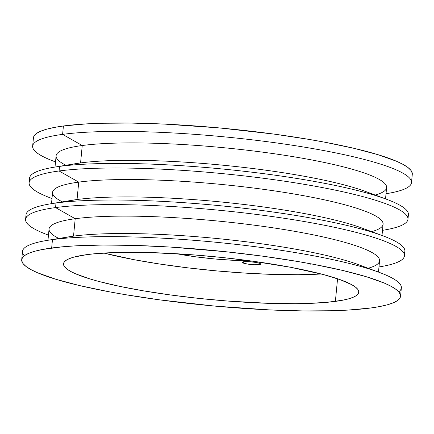 <?xml version="1.0" encoding="UTF-8"?>
<svg xmlns="http://www.w3.org/2000/svg" width="434" height="434" viewBox="0 0 434 434"><rect width="100%" height="100%" fill="white"/><g stroke="black" fill="none" stroke-linecap="round" stroke-linejoin="round"><path stroke-width="0.65" d="M160.564 252.935A9.293 1.351 5.5 0 1 152.486 252.642L160.564 252.935M243.203 263.042A9.293 1.351 5.5 0 1 242.172 262.304A9.293 1.351 5.5 0 1 249.3 261.675A9.293 1.351 5.5 0 1 259.641 263.346L260.639 263.948L259.516 264.615L253.982 264.74L246.946 263.959L242.205 262.44L243.328 261.778L243.203 263.042L243.328 261.778L248.861 261.653L255.897 262.429L259.641 263.346A9.293 1.351 5.5 0 1 260.671 264.084A9.293 1.351 5.5 0 1 253.543 264.713A9.293 1.351 5.5 0 1 243.203 263.042M249.55 260.758A67.655 9.819 5.5 0 1 176.698 253.744L195.577 256.792L215.177 259.011L234.669 260.367L249.55 260.758M103.807 253.049A148.287 21.521 -174.5 0 0 321.236 273.99L298.212 274.722L272.948 274.407L245.422 273.116L216.68 270.903L187.835 267.849L159.989 264.073L134.214 259.716L103.807 253.049M335.379 301.391A148.287 21.521 5.5 0 1 168.609 294.702A148.287 21.521 5.5 0 1 63.521 263.796A148.287 21.521 5.5 0 1 86.871 254.628L73.709 257.161L69.087 258.735L65.832 260.498L63.972 262.424L63.532 264.507L64.514 266.715L66.907 269.031L70.693 271.434L75.825 273.903L89.941 278.932L98.789 281.449L119.632 286.353L143.99 290.937L170.925 295.022L199.412 298.456L228.344 301.104L270.16 303.388L295.424 303.702L306.892 303.485L326.97 302.324L342.594 300.23L348.54 298.858L353.162 297.285L356.423 295.521L358.278 293.59L358.717 291.512L357.735 289.304L355.343 286.988L351.562 284.585L339.985 279.61L323.46 274.57L290.823 267.322L251.324 260.997L222.843 257.563L193.906 254.915L152.09 252.631L115.357 252.534L95.279 253.695L86.871 254.628A148.287 21.521 5.5 0 1 253.64 261.311A148.287 21.521 5.5 0 1 358.728 292.223A148.287 21.521 5.5 0 1 335.379 301.391L337.56 278.764L335.379 301.391M51.668 248.004A190.304 27.619 5.5 0 1 265.689 256.586A190.304 27.619 5.5 0 1 400.549 296.248A190.304 27.619 5.5 0 1 370.587 308.015L347.569 310.115L334.028 310.706L303.54 310.939L269.503 309.903L214.673 306.084L159.538 299.84L124.965 294.599L108.842 291.724L79.699 285.605L55.606 279.198L37.492 272.742L30.901 269.574L26.045 266.487L22.975 263.514L21.716 260.677L22.28 258.008L24.662 255.534L28.839 253.277L34.774 251.253L42.407 249.49L62.458 246.805L74.686 245.904L102.945 245.036L135.365 245.443L170.692 247.092L226.163 251.769L262.716 256.174L297.285 261.42L313.408 264.295L342.551 270.415L366.643 276.821L384.763 283.277L391.349 286.445L396.204 289.532L399.275 292.505L400.539 295.342L399.974 298.006L397.587 300.485L393.41 302.742L387.475 304.766L379.842 306.529L370.587 308.015A190.304 27.619 5.5 0 1 156.566 299.433A190.304 27.619 5.5 0 1 21.7 259.771A190.304 27.619 5.5 0 1 51.668 248.004L52.471 239.611L51.668 248.004M400.549 296.248L401.358 287.861A190.304 27.619 -174.5 0 0 266.492 248.194A190.304 27.619 -174.5 0 0 52.471 239.611A190.304 27.619 5.5 0 1 379.403 272.433A190.304 27.619 5.5 0 1 398.738 291.843M411.492 182.622A190.304 27.619 5.5 0 1 386.027 193.727L386.998 193.575A190.304 27.619 -174.5 0 0 319.847 149.833A190.304 27.619 -174.5 0 0 62.605 134.372A190.304 27.619 5.5 0 1 276.626 142.954A190.304 27.619 5.5 0 1 411.492 182.622L412.3 174.229A190.304 27.619 -174.5 0 0 277.434 134.567A190.304 27.619 -174.5 0 0 63.413 125.985L62.605 134.372L82.248 145.515L80.572 162.918L59.523 166.401L59.084 170.98A190.304 27.619 5.5 0 1 273.105 179.562A190.304 27.619 5.5 0 1 407.965 219.224A190.304 27.619 5.5 0 1 382.5 230.335L383.472 230.177A190.304 27.619 -174.5 0 0 316.321 186.441A190.304 27.619 -174.5 0 0 59.084 170.98L78.728 182.117L77.051 199.526L55.997 203.009L55.557 207.582A190.304 27.619 5.5 0 1 269.579 216.165A190.304 27.619 5.5 0 1 404.445 255.832A190.304 27.619 5.5 0 1 378.98 266.943L379.951 266.785A190.304 27.619 -174.5 0 0 312.8 223.043A190.304 27.619 -174.5 0 0 55.557 207.582L75.201 218.725A166.016 24.092 5.5 0 1 289.511 230.438A166.016 24.092 5.5 0 1 368.135 268.25M378.481 272.091L379.566 260.812A166.016 24.092 -174.5 0 0 261.914 226.212A166.016 24.092 -174.5 0 0 75.201 218.725L73.525 236.129A166.016 24.092 5.5 0 1 230.242 239.904A166.016 24.092 5.5 0 1 367.495 268.445M379.403 272.433L358.739 264.762A166.016 24.092 -174.5 0 0 73.525 236.129L52.471 239.611L73.525 236.129A166.016 24.092 -174.5 0 0 68.751 236.839L47.002 240.425A190.304 27.619 5.5 0 1 52.471 239.611A190.304 27.619 -174.5 0 0 22.508 251.378L21.7 259.771M382.007 235.488L383.092 224.21A166.016 24.092 -174.5 0 0 265.44 189.604A166.016 24.092 -174.5 0 0 78.728 182.117A166.016 24.092 5.5 0 1 293.037 193.83A166.016 24.092 5.5 0 1 371.656 231.647M404.445 255.832L404.884 251.253A190.304 27.619 -174.5 0 0 270.019 211.591A190.304 27.619 -174.5 0 0 55.997 203.009A190.304 27.619 5.5 0 1 382.929 235.83L362.265 228.159A166.016 24.092 -174.5 0 0 77.051 199.526A166.016 24.092 5.5 0 1 233.763 203.296A166.016 24.092 5.5 0 1 371.016 231.843M382.929 235.83A190.304 27.619 5.5 0 1 404.005 253.478M385.533 198.881L386.618 187.602A166.016 24.092 -174.5 0 0 268.961 153.001A166.016 24.092 -174.5 0 0 82.248 145.515A166.016 24.092 5.5 0 1 296.563 157.227A166.016 24.092 5.5 0 1 375.182 195.04M407.965 219.224L408.41 214.651A190.304 27.619 -174.5 0 0 273.545 174.983A190.304 27.619 -174.5 0 0 59.523 166.401A190.304 27.619 5.5 0 1 386.455 199.222L365.786 191.551A166.016 24.092 -174.5 0 0 80.572 162.918A166.016 24.092 5.5 0 1 237.289 166.694A166.016 24.092 5.5 0 1 374.542 195.235M386.455 199.222A190.304 27.619 5.5 0 1 407.531 216.875M73.525 236.129L75.201 218.725L55.557 207.582A190.304 27.619 -174.5 0 0 47.545 234.778L48.467 235.119A190.304 27.619 5.5 0 1 25.59 219.349A190.304 27.619 5.5 0 1 55.557 207.582L55.997 203.009A190.304 27.619 -174.5 0 0 26.035 214.776A190.304 27.619 -174.5 0 0 26.469 217.125A190.304 27.619 5.5 0 1 50.528 203.823A190.304 27.619 5.5 0 1 55.997 203.009L77.051 199.526A166.016 24.092 -174.5 0 0 72.277 200.237L50.528 203.823M77.051 199.526L78.728 182.117L59.084 170.98A190.304 27.619 -174.5 0 0 51.071 198.17L51.993 198.512A190.304 27.619 5.5 0 1 29.116 182.747A190.304 27.619 5.5 0 1 59.084 170.98L59.523 166.401A190.304 27.619 -174.5 0 0 29.555 178.168A190.304 27.619 -174.5 0 0 29.995 180.522A190.304 27.619 5.5 0 1 54.049 167.215A190.304 27.619 5.5 0 1 59.523 166.401L80.572 162.918A166.016 24.092 -174.5 0 0 75.804 163.629L54.049 167.215M80.572 162.918L82.248 145.515A166.016 24.092 -174.5 0 0 56.111 155.779L55.02 167.057M65.914 165.262A166.016 24.092 5.5 0 1 82.248 145.515L62.605 134.372A190.304 27.619 -174.5 0 0 54.597 161.567L55.519 161.909A190.304 27.619 5.5 0 1 32.642 146.139A190.304 27.619 5.5 0 1 62.605 134.372L63.413 125.985L54.158 127.471L46.525 129.234L40.59 131.258L36.413 133.515L34.026 135.994L33.445 137.779M412.295 174.262L412.284 173.323L411.025 170.486L407.955 167.513L403.099 164.426L396.508 161.258L378.394 154.802L354.301 148.395L325.158 142.276L309.035 139.401L274.462 134.16L219.327 127.916L164.497 124.097L130.46 123.061L99.972 123.294L86.431 123.885L63.413 125.985A190.304 27.619 -174.5 0 0 33.451 137.752L32.642 146.139M62.387 201.864A166.016 24.092 5.5 0 1 78.728 182.117A166.016 24.092 -174.5 0 0 52.585 192.387L51.5 203.66M24.32 255.789A190.304 27.619 5.5 0 1 47.002 240.425M58.867 238.472A166.016 24.092 5.5 0 1 75.201 218.725A166.016 24.092 -174.5 0 0 49.058 228.989L47.973 240.268M310.82 264.669L310.869 264.176M25.59 219.349L26.035 214.776M29.116 182.747L29.555 178.168"/></g></svg>
